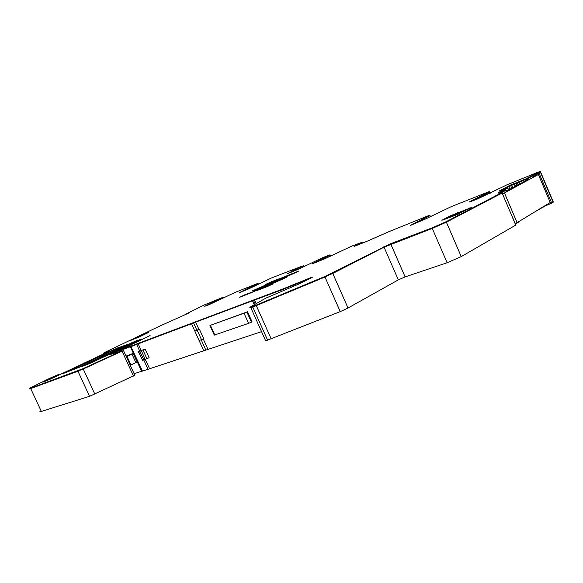 <?xml version="1.0" encoding="UTF-8"?>
<svg xmlns="http://www.w3.org/2000/svg" width="583" height="583" viewBox="0 0 583 583"><rect width="100%" height="100%" fill="white"/><g stroke="black" fill="none" stroke-linecap="round" stroke-linejoin="round"><path stroke-width="0.87" d="M505.92 191.049L508.522 189.643L507.859 188.083L502.094 191.188L507.859 188.083L507.669 187.631L498.487 192.572L505.461 189.985L498.866 193.549L501.941 192.55L446.177 221.693L432.047 227.909L390.639 243.709L324.76 276.524L256.083 305.157L249.801 307.299L265.768 298.168L300.245 283.44L312.269 277.326L311.286 277.435L282.653 289.059L119.537 350.383L150.093 335.568L108.824 354.989L121.905 350.813L83.078 368.645L30.535 388.22C29.114 388.737 28.793 388.752 29.565 388.249L50.94 377.726L58.796 374.395L56.536 375.569L56.762 376.05M296.434 272.378L286.61 276.313L296.434 272.378M289.183 274.797L252.556 290.793L259.027 288.76L266.504 285.313L255.689 289.7L293.635 273.565L298.736 271.059L289.183 274.797L289.372 275.227M264.099 287.499L258.757 289.889L264.099 287.499M263.997 287.273L264.463 287.339M257.169 290.509L264.303 286.974L263.975 287.222L264.915 287.375L269.944 285.43L264.966 287.492M271.671 282.15L278.929 279.221L271.642 282.077L271.481 281.727L265.71 284.366L274.192 281.341M254.596 291.209L245.028 294.67L245.188 295.02L251.878 292.426L245.232 295.129M254.465 290.917L272.101 282.842L272.261 283.2L278.645 280.336L272.305 283.287M279.41 279.993L278.732 280.532L279.592 280.394M278.594 280.212L283.382 278.812L279.556 280.299L278.572 280.168L279.257 279.636L272.101 282.842M129.543 340.938L142.915 334.562L132.203 339.918L138.79 336.755L138.951 337.105M143.156 335.087L145.896 333.767L138.652 336.449M136.794 341.339L136.641 341.004L140.809 339.423L132.756 342.702L84.469 365.599L132.603 342.374L82.378 366.379L91.232 362.837L141.647 339.014L132.603 342.374M117.103 349.377L116.738 348.59L112.971 350.237L65.755 372.566L112.825 349.917L63.62 373.36L78.916 367.414L127.531 344.385L112.825 349.917M116.593 348.27L126.613 344.83L112.971 350.237L113.394 351.141M458.355 214.099L457.895 213.028L443.984 219.718L451.206 215.987L451.002 215.521L441.863 220.25L455.352 215.331L471.297 207.577L451.002 215.521M457.699 212.562L457.895 213.028L469.388 208.583L451.206 215.987L451.555 216.796M515.423 224.142L519.001 221.868M506.263 191.989L505.614 190.466L501.876 192.492L505.658 190.444L505.461 189.985M267.648 340.232L252.782 307.03L250.85 307.737L265.68 340.851L340.261 311.614L348.015 308.013L398.335 279.869L405.112 276.903L447.125 262.751L461.248 256.607L515.729 225.118L501.941 192.55M405.112 276.903L390.843 244.182L432.258 228.405L446.396 222.189L502.043 193.068L501.846 192.601M447.125 262.751L432.258 228.405L384.059 247.177L332.776 273.463L332.558 272.961M340.261 311.614L324.986 277.027L384.059 247.177L383.854 246.704M348.015 308.013L332.776 273.463L256.301 305.638L256.083 305.157M271.204 338.949L256.301 305.638L252.782 307.03L324.986 277.027L324.76 276.524M252.563 306.549L252.782 307.03L250.85 307.737L250.02 307.773L250.85 307.737L250.632 307.256M306.009 280.525L305.791 280.044L310.382 278.317L301.732 281.684L301.528 281.232M283.265 290.443L282.85 289.503L305.791 280.044L305.587 279.585M292.426 286.807L291.988 285.816L254.589 300.114L254.392 299.684M255.143 303.998L253.547 300.42L282.85 289.503L282.653 289.059M256.068 303.422L254.589 300.114L252.505 300.733L252.315 300.303M131.073 346.149L131.241 346.506L135.161 345.034L130.898 346.594L142.5 371.116L261.556 331.647M198.934 329.38L199.408 329.213L203.686 338.665L201.47 339.641L197.192 330.189L194.809 331.049L198.934 329.38L195.633 322.093L253.547 300.42L253.35 299.99M254.224 304.566L252.505 300.733L193.571 322.938L193.396 322.545M203.78 350.857L191.523 323.776L195.633 322.093L195.451 321.692M196.872 330.218L193.571 322.938L136.662 344.422L136.502 344.057M139.709 351.083L145.167 349.042L149.139 357.743L143.797 359.879L139.84 351.214L138.295 351.658L139.709 351.083L136.662 344.422L135.161 345.034L138.171 343.802L138.003 343.445M134.119 373.703L141.56 371.262L130.337 346.739L130.891 346.572L119.697 350.733L119.537 350.383M119.945 351.279L119.304 350.777L130.337 346.739L130.177 346.389M141.334 368.565L140.51 368.973M119.224 350.383L111.295 354.173L119.224 350.383M40.278 411.226C39.535 411.809 39.899 411.875 41.349 411.43L89.556 396.316L134.855 375.248M89.556 396.316L77.962 371.233L122.073 351.17L123.472 350.463L123.304 350.099M94.869 394.174L83.245 369.01L30.688 388.555L30.535 388.22M41.349 411.43L30.688 388.555C29.267 389.072 28.946 389.08 29.718 388.584C28.946 389.08 29.267 389.072 30.688 388.555L77.962 371.233L77.794 370.868M57.236 375.824L58.796 374.395M53.089 377.813L59.051 374.949M57.01 375.335L42.85 382.2L50.583 379.023L108.147 351.775L109.378 351.024L103.563 353.079L106.456 351.6L158.365 326.735L189.03 312.925L185.78 314.164L204.21 304.982L223.078 297.257L206.768 305.609L222.225 298.066L222.4 298.445M104.51 353.509L103.701 353.393L107.272 352.198L104.262 352.97M258.16 283.637L241.675 291.864L257.278 284.183L257.475 284.628M302.65 267.145L302.337 266.431L303.59 265.644M303.976 266.504L303.641 265.753L292.309 270.949L292.979 271.204L290.188 272.589L292.513 271.671M293.081 271.445L292.28 271.161L287.259 273.748L298.583 269.142L323.171 257.453L330.029 254.807L330.044 256.207M330.546 255.981L330.153 255.099L318.121 261.082L329.686 255.405L330.029 254.807M318.18 261.213L317.771 261.723M312.102 263.939L317.531 261.191L317.684 261.541L315.476 262.627L318.311 261.512M359.128 244.423L362.451 242.579L362.327 242.2L351.899 246.055L324.614 258.874L312.08 263.888M355.936 245.683L362.451 242.579L362.655 243.031M430.116 216.723L429.707 215.783L411.562 224.958L430.05 215.601L429.081 215.433L389.801 231.283L366.226 241.617L354.1 246.412L355.805 245.385M490.033 193.286L489.523 192.091L471.603 201.31L489.756 191.873M537.322 210.361L545.579 205.799L551.737 203.146L538.991 173.056L540.667 172.131L540.295 171.912M551.737 203.146L553.369 202.112L552.903 201.667M536.936 175.104L536.535 174.157L538.991 173.056L538.809 172.619L540.485 171.694C541.731 170.914 540.419 171.278 536.535 172.801L506.97 184.833L477.441 199.007L469.228 202.031L488.612 191.814L451.322 206.608L424.861 219.31L410.33 225.439L429.882 215.214M553.15 202.25L540.448 172.255L532.84 175.753L532.651 175.315L525.83 178.923L510.424 185.102L499.077 191.071L507.669 187.631M518.09 184.826L517.303 182.982L526.981 178.923L535.289 174.66L535.107 174.222L532.651 175.315M518.302 184.709L517.529 182.894L514.483 183.878L514.293 183.441M515.219 186.385L514.199 183.988L516.064 183.295L515.882 182.865M515.489 186.239L514.483 183.878L503.049 189.482L508.748 186.429L508.565 185.992M264.755 287.011L272.793 284.038L266.65 286.836L256.411 290.764M257.037 290.225L256.389 290.713M271.481 281.727L281.443 277.916L274.156 281.268M245.028 294.67L239.7 297.272L251.426 292.63L280.328 280.11L286.355 277.362L279.395 279.942M535.69 175.6L535.289 174.66L536.535 174.157L536.345 173.719L535.107 174.222M536.345 173.719L538.809 172.619M358.946 243.993L362.298 242.222M317.531 261.191L329.541 255.062M292.28 271.161L292.826 270.876M293.183 271.408L293.001 271L302.191 266.103L292.848 270.665M302.191 266.103L271.467 277.967L248.686 288.876L239.759 292.586M223.078 297.257L204.713 306.286L208.947 304.749L235.481 292.243L257.263 283.608L239.708 292.484M51.887 378.389L53.017 377.653L51.661 377.893M52.864 377.325L56.536 375.569M129.521 340.88L139.337 336.916L148.468 332.492L142.915 334.562M136.495 340.676L132.756 342.702L132.968 343.168M505.417 190.014L506.044 191.355M432.047 227.909L432.258 228.405L446.396 222.189L502.138 193.017L515.817 225.06M390.639 243.709L390.843 244.182L384.059 247.177L398.335 279.869M291.784 285.364L291.988 285.816L301.732 281.684L302.096 282.507M191.348 323.39L191.523 323.776L138.171 343.802L141.217 350.47M83.078 368.645L83.245 369.01L123.472 350.463L134.877 375.343M223.18 297.49L222.094 297.767M258.05 283.396L257.139 283.877M429.54 215.397L430.458 216.555M489.348 191.683L489.523 192.091L489.611 191.537M540.259 171.817L540.448 172.255L540.485 171.694M517.347 182.457L517.529 182.894L526.012 179.36L532.84 175.753L533.452 177.203M517.114 182.537L517.303 182.982L516.064 183.295L516.975 185.43M514.009 183.558L514.199 183.988L508.748 186.429L509.95 189.242M137.049 361.926L135.839 362.568L131.933 354.027L133.15 353.4L137.049 361.926M130.279 365.315L135.839 362.568M126.052 356.096L133.15 353.4M130.942 365.002L127.014 356.432L131.933 354.027M127.014 356.432L126.351 356.738M209.975 325.525L214.304 335.108L248.555 323.354L244.015 313.217L209.96 325.482L247.542 311.752L252.089 321.911L251.448 322.188L246.901 312.036L247.542 311.752M248.555 323.354L251.448 322.188M244.015 313.217L246.901 312.036M201.47 339.641L199.073 340.472L194.809 331.049M197.192 330.189L199.408 329.213M143.797 359.879L142.595 360.294L138.645 351.644M138.331 351.746L142.595 360.294M145.167 349.042L139.84 351.214M366.423 241.522L362.677 243.002M514.505 186.771L512.53 187.843M533.409 176.518L538.379 174.528L504.455 192.973L517.106 222.633L515.095 223.369M517.106 222.633L550.243 202.512L538.379 174.528M506 191.384L527.353 179.804M504.455 192.973L502.459 193.76M258.626 288.556L258.437 288.111M264.471 286.326L264.259 285.838M271.802 283.068L271.962 283.433M519.038 221.948L518.87 221.562M461.248 256.607L446.177 221.693M207.92 349.253L203.219 338.869M205.843 350.055L201.179 339.743M149.525 368.653L145.254 359.31M148.009 369.228L143.739 359.9M133.5 376.101L121.905 350.813M360.309 243.956L360.083 243.439M360.243 243.986L360.017 243.468M359.383 244.321L359.194 243.883M549.281 204.239L548.894 203.329M548.027 204.706L547.743 204.028M545.579 205.799L545.426 205.435M539.865 209.275L539.712 208.903M527.6 180.387L526.792 178.478M526.42 180.307L525.83 178.923M519.774 183.915L518.885 181.838M519.642 183.988L518.753 181.896M512.814 187.471L511.582 184.585M511.692 188.076L510.424 185.102M469.745 208.401L469.555 207.971M135.161 345.034L135.001 344.67M214.806 335.028L210.448 325.38M145.218 359.325L141.254 350.645M146.865 358.632L142.893 349.953M519.081 221.919L518.921 221.533M119.602 351.425L119.34 350.857M223.209 297.556L223.391 297.964M258.189 283.71L258.4 284.183M362.684 243.016L362.327 242.2M553.369 202.112L540.667 172.131M490.303 193.155L489.786 191.945"/></g></svg>
